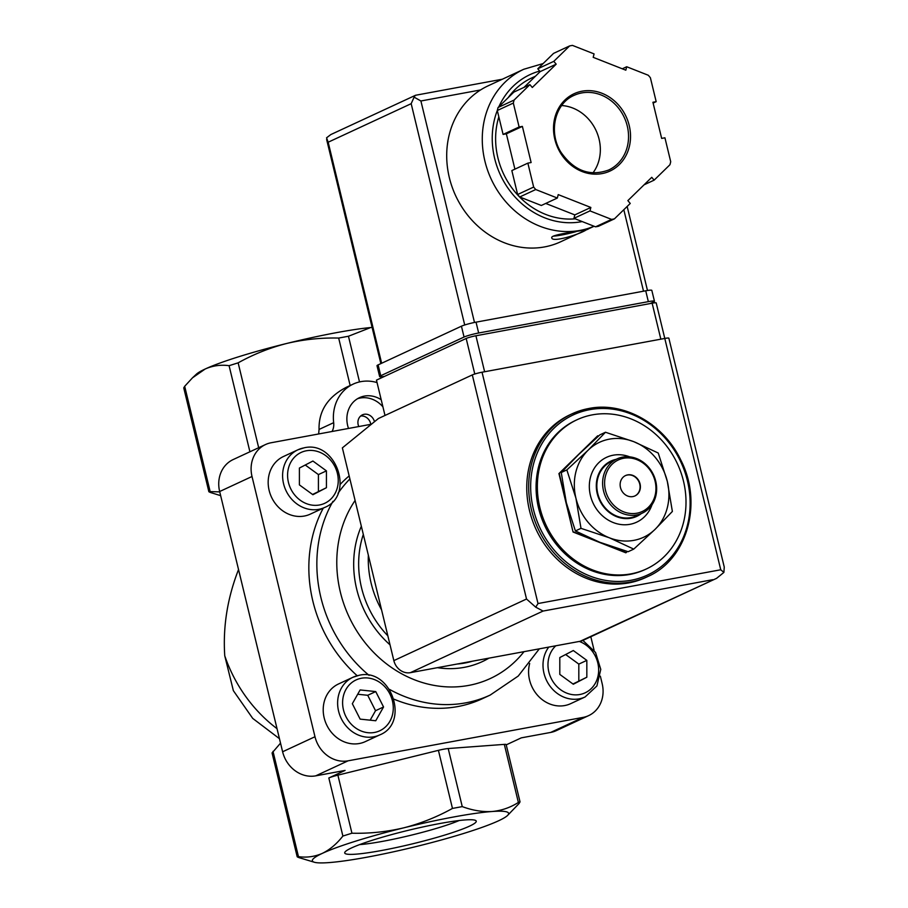 <?xml version="1.0" encoding="UTF-8"?>
<svg xmlns="http://www.w3.org/2000/svg" width="908" height="908" viewBox="0 0 908 908"><rect width="100%" height="100%" fill="white"/><g stroke="black" fill="none" stroke-linecap="round" stroke-linejoin="round"><path stroke-width="1.36" d="M280.527 743.141L272.116 752.914M314.44 862.271L299.209 857.697C296.848 856.834 296.61 856.494 298.471 856.664C306.836 857.788 314.804 856.675 322.374 853.35C329.899 849.661 336.743 843.895 342.884 836.052L351.941 833.215C369.533 833.646 386.853 831.841 403.89 827.801A100.958 10.556 166.4 0 0 322.374 853.35A100.958 10.556 166.4 0 0 314.44 862.271A100.958 10.556 166.4 0 0 328.957 862.6A100.958 10.556 166.4 0 0 417.067 846.313A100.958 10.556 166.4 0 0 498.594 820.775A100.958 10.556 166.4 0 0 507.424 815.588A100.958 10.556 166.4 0 0 492 811.514A100.958 10.556 166.4 0 0 403.89 827.801C420.835 823.454 437.032 816.984 452.468 808.426L462.251 806.61C472.557 810.435 482.477 812.07 492 811.514C501.443 810.651 510.239 807.621 518.377 802.445L519.989 801.923L519.104 803.478L507.424 815.588M371.406 424.218L271.129 442.752A29.919 26.366 65.1 0 0 265.533 444.534L233.163 459.561A29.919 26.366 65.1 0 0 219.657 491.523L282.615 751.767A29.919 26.366 65.1 0 0 315.712 775.852L345.085 770.427L328.832 777.974A11.214 1.169 -13.6 0 1 337.889 775.137L351.941 833.215M265.533 444.534A29.919 26.366 65.1 0 0 252.015 476.496L314.985 736.74A29.919 26.366 65.1 0 0 348.082 760.825L583.05 717.399L550.679 732.427L521.306 737.852L506.233 744.855M646.326 568.976L645.043 569.566A82.265 72.504 -114.9 0 1 544.641 525.494A82.265 72.504 -114.9 0 1 575.751 420.347L577.034 419.746A82.265 72.504 65.1 0 0 542.473 516.402A82.265 72.504 65.1 0 0 630.924 573.879A82.265 72.504 65.1 0 0 646.326 568.976A82.265 72.504 65.1 0 0 680.886 472.319A82.265 72.504 65.1 0 0 592.447 414.843A82.265 72.504 65.1 0 0 577.034 419.746M647.552 576.648C687.106 559.703 703.155 503.373 680.864 460.186C663.861 423.888 623.807 401.336 588.849 408.486L571.961 413.855A89.744 79.098 -114.9 0 0 538.024 528.569A89.744 79.098 -114.9 0 0 647.552 576.648L645.633 577.545A89.744 79.098 -114.9 0 1 536.095 529.455A89.744 79.098 -114.9 0 1 570.042 414.752L571.961 413.855A89.744 79.098 -114.9 0 1 588.77 408.509M219.736 491.886L210.157 491.603C208.295 491.421 208.534 491.773 210.894 492.635L220.655 495.654M183.802 387.852L184.687 386.297L210.157 491.603L208.919 491.682M184.687 386.297L192.507 377.807L205.197 369C212.812 365.652 220.78 364.551 229.088 365.686L238.146 362.837C253.559 354.279 269.755 347.809 286.712 343.462A100.958 10.556 -13.6 0 1 372.098 327.402M192.507 377.796L196.366 374.198A100.958 10.556 -13.6 0 1 205.197 369A100.958 10.556 -13.6 0 1 286.712 343.462C303.749 339.444 321.057 337.64 338.673 338.06L348.456 336.244L370.18 327.743M277.031 728.67A138.357 121.933 -114.9 0 1 224.753 655.78L233.356 690.659L252.719 718.398L279.448 738.681M351.419 847.981A67.669 7.071 -13.6 0 1 421.494 827.256A67.669 7.071 -13.6 0 1 475.803 820.571A67.669 7.071 -13.6 0 1 412.141 843.929A67.669 7.071 -13.6 0 1 344.847 852.249A67.669 7.071 -13.6 0 1 351.419 847.981M224.753 655.78C222.835 626.724 227.431 597.986 238.532 569.566M319.049 429.45C318.617 411.029 327.743 396.955 346.425 387.239L353.201 384.095A41.132 36.252 65.1 0 0 333.667 422.674L319.049 429.45L318.651 433.967M377.047 382.574A41.132 36.252 65.1 0 0 353.201 384.095M297.234 856.755L298.471 856.664L273.002 751.359M332.056 431.493A14.959 13.177 65.1 0 0 333.667 422.674M348.513 428.451A26.173 23.075 -114.9 0 1 359.5 397.659A26.173 23.075 -114.9 0 1 364.403 396.092A26.173 23.075 -114.9 0 1 381.19 399.724M550.679 732.427A29.919 26.366 65.1 0 0 556.286 730.645L588.656 715.617A29.919 26.366 65.1 0 0 602.163 683.656L600.347 676.165M337.889 775.137L438.416 750.349A11.214 1.169 -13.6 0 1 448.2 748.544L504.326 744.378A11.214 1.169 -13.6 0 1 506.165 744.571L520.046 801.912M594.093 650.298L590.813 636.735M583.05 717.399A29.919 26.366 65.1 0 0 588.656 715.617M379.726 734.924C410.291 722.813 391.042 667.448 359.103 675.302L352.951 677.266A31.78 28.012 -114.9 0 0 340.931 717.888A31.78 28.012 -114.9 0 0 379.726 734.924L365.3 741.62A31.78 28.012 -114.9 0 1 326.517 724.584A31.78 28.012 -114.9 0 1 338.536 683.962L352.951 677.266A31.78 28.012 -114.9 0 1 358.91 675.37M324.689 507.447C355.266 495.337 336.005 439.983 304.066 447.837L297.926 449.8A31.78 28.012 -114.9 0 0 285.906 490.422A31.78 28.012 -114.9 0 0 324.689 507.447L310.275 514.144A31.78 28.012 -114.9 0 1 271.481 497.119A31.78 28.012 -114.9 0 1 283.5 456.497L297.926 449.8A31.78 28.012 -114.9 0 1 303.874 447.905M548.773 647.086A31.78 28.012 -114.9 0 0 549.851 685.949A31.78 28.012 -114.9 0 0 585.104 696.958L570.678 703.655A31.78 28.012 -114.9 0 1 539.204 697.026A31.78 28.012 -114.9 0 1 529.67 663.487M389.487 689.376A130.877 115.35 -114.9 0 0 490.218 695.051L482.205 698.774A130.877 115.35 -114.9 0 1 394.049 699.205M357.185 675.734A130.877 115.35 -114.9 0 1 323.271 508.105M340.239 484.361A130.877 115.35 -114.9 0 1 349.16 475.917M381.564 609.858A93.479 82.39 -114.9 0 1 368.353 555.242M598.531 436.044L597.543 435.931L558.931 473.59L573.062 532.02L625.816 552.79L627.337 551.485M597.861 435.783L559.249 473.443L573.062 532.02M573.379 531.872L626.134 552.643M566.853 469.913L575.933 498.197L580.995 528.342L609.37 537.797L633.75 549.113L628.143 551.712L599.757 542.258L575.388 530.942L566.32 502.657L561.246 472.512L578.555 454.613L599.87 434.853L605.477 432.253L588.168 450.152L566.853 469.913L561.246 472.512M580.995 528.342L575.388 530.942M633.75 549.113L655.065 529.353L672.374 511.454L667.301 481.308L658.232 453.024L633.863 441.708L605.477 432.253M625.385 475.633A11.214 9.886 -114.9 0 1 627.326 475.043A11.214 9.886 -114.9 0 1 639.357 482.784A11.214 9.886 -114.9 0 1 634.828 495.984M627.644 474.884A11.214 9.886 -114.9 0 1 639.709 482.727A11.214 9.886 -114.9 0 1 634.998 495.904A11.214 9.886 -114.9 0 1 621.299 489.9A11.214 9.886 -114.9 0 1 625.544 475.554A11.214 9.886 -114.9 0 1 627.644 474.884M623.626 458.268A28.42 25.049 -114.9 0 1 655.077 495.496A28.42 25.049 -114.9 0 1 612.117 503.441A28.42 25.049 -114.9 0 1 623.626 458.268M622.638 457.11A29.919 26.366 -114.9 0 1 654.793 478.017A29.919 26.366 -114.9 0 1 642.228 513.168A29.919 26.366 -114.9 0 1 605.715 497.13A29.919 26.366 -114.9 0 1 617.031 458.903A29.919 26.366 -114.9 0 1 622.638 457.11M642.228 513.168L636.463 515.835A29.919 26.366 -114.9 0 1 599.95 499.809A29.919 26.366 -114.9 0 1 611.266 461.582L617.031 458.903M641.264 513.61A30.509 26.888 -114.9 0 1 599.473 500.036A30.509 26.888 -114.9 0 1 616.067 459.346M652.012 504.723A35.752 31.508 -114.9 0 1 597.85 510.875A35.752 31.508 -114.9 0 1 613.252 455.192A35.752 31.508 -114.9 0 1 629.789 456.872M633.863 441.708A52.346 46.138 -114.9 0 1 667.301 481.308A52.346 46.138 -114.9 0 1 655.065 529.353A52.346 46.138 -114.9 0 1 609.37 537.797A52.346 46.138 -114.9 0 1 575.933 498.197A52.346 46.138 -114.9 0 1 588.168 450.152A52.346 46.138 -114.9 0 1 633.863 441.708M559.805 674.406L573.311 684.235L586.829 677.22L586.829 660.377L573.311 650.537L559.805 657.551L559.805 674.406M299.402 484.895L312.908 494.724L326.426 487.709L326.426 470.866L312.908 461.037L299.402 468.04L299.402 484.895M352.338 703.723L360.136 719.125L375.742 720.759L383.551 706.98L375.742 691.578L360.136 689.944L352.338 703.723M312.556 494.474L326.426 487.709M318.413 491.432L318.413 474.589L326.426 470.866M318.413 474.589L305.247 465.01M370.169 720.169L375.537 710.703L383.551 706.98M375.537 710.703L367.729 695.29L375.742 691.578M367.729 695.29L357.707 694.245M572.971 683.985L586.829 677.22M578.816 680.943L578.816 664.1L586.829 660.377M578.816 664.1L565.65 654.52M459.187 820.526A60.45 6.322 -13.6 0 1 359.602 844.61M357.468 398.737A26.173 23.075 -114.9 0 1 360.238 398.033A26.173 23.075 -114.9 0 1 382.915 406.829M358.774 426.556A9.352 8.24 -114.9 0 1 362.417 414.854A9.352 8.24 -114.9 0 1 364.165 414.298A9.352 8.24 -114.9 0 1 374.482 421.709M360.624 416.034A9.352 8.24 -114.9 0 1 370.816 424.331M723.892 572.403L720.748 569.77L538.001 603.548L535.731 607.18L526.526 599.019L393.845 660.615A14.959 13.177 65.1 0 0 410.393 672.669L580.099 641.298L716.582 578.351L723.892 572.403L724.255 567.057L668.856 338.173A7.48 0.783 166.4 0 0 664.792 338.446L656.2 302.931A7.48 0.783 166.4 0 0 652.137 303.204L475.917 335.767A7.48 0.783 166.4 0 0 466.179 338.468L376.457 380.134L385.003 415.455M720.748 569.77L664.792 338.446L482.034 372.223A7.48 0.783 166.4 0 0 472.308 374.913L378.409 418.52L342.373 447.871L393.845 660.615M535.731 607.18L543.075 611.061L410.393 672.669M580.099 641.298A14.959 13.177 65.1 0 0 582.891 640.412L595.535 652.455L600.767 669.378L596.919 685.937L585.104 696.958M594.036 226.24A85.999 75.795 65.1 0 1 490.672 177.979A85.999 75.795 65.1 0 1 523.757 69.269L488.186 85.795A85.999 75.795 65.1 0 0 480.548 89.96A85.999 75.795 65.1 0 0 457.848 200.135A85.999 75.795 65.1 0 0 560.622 241.8L582.289 231.733M586.148 229.951L588.089 229.02C589.621 230.212 549.669 234.105 551.78 237.805C551.871 242.879 579.236 234.502 586.148 229.951M594.07 53.901L572.471 45.4A89.744 79.098 65.1 0 0 569.611 45.933L553.801 61.347L556.184 64.173L532.292 87.474L529.909 84.648L514.098 100.062A89.744 79.098 65.1 0 0 513.326 103.069L519.115 126.995L522.384 126.394L531.123 162.532L527.866 163.134L533.654 187.059A89.744 79.098 65.1 0 0 535.743 189.534L557.342 198.046L558.216 194.607L590.847 207.455L589.973 210.894L611.572 219.396A89.744 79.098 65.1 0 0 614.432 218.862L630.243 203.449L627.859 200.623L651.751 177.321L654.135 180.147L669.945 164.734A89.744 79.098 65.1 0 0 670.717 161.726L664.928 137.8L661.66 138.402L652.92 102.263L656.178 101.662L650.389 77.736A89.744 79.098 65.1 0 0 648.301 75.262L626.702 66.749L625.828 70.188L593.196 57.34L594.07 53.901M529.909 84.648L513.883 92.083L498.072 107.507A89.744 79.098 65.1 0 0 497.3 110.504L513.326 103.069M498.072 107.507L514.098 100.062M523.984 87.395L540.158 71.618L537.774 68.792L553.585 53.368L569.611 45.933M545.719 203.437L574.821 214.901L573.947 218.329L595.557 226.83A89.744 79.098 65.1 0 0 598.406 226.308L614.432 218.862M595.557 226.83L611.572 219.396M527.866 163.134L511.84 170.579L517.628 194.505A89.744 79.098 65.1 0 0 519.716 196.979L535.743 189.534M517.628 194.505L533.654 187.059M497.3 110.504L503.089 134.429L506.358 133.828L514.904 169.149M519.716 196.979L541.316 205.48L557.342 198.046M474.487 322.454L420.903 100.981L414.116 97.156L411.176 103.682L328.174 142.215L326.574 137.8L330.841 134.554L415.569 95.261L502.328 79.223M414.116 97.156L415.262 95.363M535.448 76.215L531.679 77.963A74.785 65.909 65.1 0 0 508.23 97.599M498.832 116.814A74.785 65.909 65.1 0 0 575.218 218.828M592.958 172.906A41.132 36.252 65.1 0 0 599.076 139.151A41.132 36.252 65.1 0 0 561.677 105.544M503.089 134.429L519.115 126.995M506.358 133.828L522.384 126.394M574.821 214.901L590.847 207.455M573.947 218.329L589.973 210.894M644.033 184.835L654.135 180.147M653.113 103.081L656.178 101.662M622.298 68.792L626.702 66.749M540.158 71.618L556.184 64.173M537.774 68.792L553.801 61.347M384.595 376.355A11.214 1.169 -13.6 0 1 379.623 376.559L377.002 365.72A11.214 1.169 -13.6 0 1 378.114 364.891L461.434 326.199A11.214 1.169 -13.6 0 1 476.03 322.158L645.724 290.787A11.214 1.169 -13.6 0 1 651.819 290.378L654.452 301.229A11.214 1.169 -13.6 0 1 653.34 302.058L650.037 303.59M379.623 376.559A11.214 1.169 -13.6 0 1 380.736 375.73L464.056 337.038A11.214 1.169 -13.6 0 1 478.652 332.998L648.346 301.638A11.214 1.169 -13.6 0 1 654.452 301.229M553.222 236.125A18.693 1.952 166.4 0 0 576.035 231.631M328.832 777.974L342.884 836.052M589.769 409.656A88.246 77.77 -114.9 0 1 687.413 525.278A88.246 77.77 -114.9 0 1 554.016 549.942A88.246 77.77 -114.9 0 1 589.769 409.656M249.916 451.787L229.088 365.686M258.678 447.712L238.146 362.837M359.511 381.928L348.456 336.244M350.147 385.503L338.673 338.06M504.326 744.378L518.377 802.445M448.2 748.544L462.251 806.61M438.416 750.349L452.468 808.426M348.082 760.825L315.712 775.852M314.985 736.74L282.615 751.767M252.015 476.496L219.657 491.523M369.079 675.37A130.877 115.35 -114.9 0 1 332.975 501.329M338.037 493.305A130.877 115.35 -114.9 0 1 349.898 478.936M523.995 651.672A115.918 102.161 -114.9 0 1 379.623 658.13A115.918 102.161 -114.9 0 1 355.096 500.467M488.958 658.141A97.224 85.681 -114.9 0 1 437.384 667.675M390.031 644.839A97.224 85.681 -114.9 0 1 361.339 526.254M472.557 661.172A93.479 82.39 -114.9 0 1 457.201 664.02M387.841 635.816A93.479 82.39 -114.9 0 1 363.314 534.415M579.327 641.445A28.046 24.72 -114.9 0 1 596.363 681.17A28.046 24.72 -114.9 0 1 558.624 688.15A28.046 24.72 -114.9 0 1 555.798 645.792M306.348 450.777A28.046 24.72 -114.9 0 1 337.39 487.517A28.046 24.72 -114.9 0 1 294.998 495.348A28.046 24.72 -114.9 0 1 306.348 450.777M361.384 678.242A28.046 24.72 -114.9 0 1 392.415 714.982A28.046 24.72 -114.9 0 1 350.023 722.825A28.046 24.72 -114.9 0 1 361.384 678.242M538.001 603.548L482.034 372.223M526.526 599.019L472.308 374.913M712.769 579.69L543.075 611.061M475.917 335.767L484.622 371.747M466.179 338.468L474.782 374.005M652.137 303.204L660.842 339.172M629.221 125.52A42.631 37.569 65.1 0 0 564.787 100.152A42.631 37.569 65.1 0 0 582.051 171.521A42.631 37.569 65.1 0 0 629.221 125.52M328.174 142.215L381.644 363.245M411.176 103.682L464.714 324.973M623.819 209.714L643.522 291.196M420.903 100.981L480.548 89.96M539.692 71.062A78.519 69.212 65.1 0 0 498.867 106.735M497.334 110.379A78.519 69.212 65.1 0 0 510.319 191.35A78.519 69.212 65.1 0 0 582.187 221.575M627.28 126.064A41.132 36.252 65.1 0 0 574.06 95.385C554.936 103.41 548.126 132.125 561.008 152.306C574.106 170.886 590.007 176.788 608.7 170A41.132 36.252 65.1 0 0 627.28 126.064M380.736 375.73L378.114 364.891M464.056 337.038L461.434 326.199M478.652 332.998L476.03 322.158M648.346 301.638L645.724 290.787M208.863 491.693L183.745 387.864M272.06 752.925L297.188 856.766M490.218 695.051L518.252 676.04L539.329 648.834M716.571 578.339L582.891 640.412M585.717 230.144L586.545 229.758M587.964 229.1L594.093 226.262M326.619 139.423L380.861 363.609M627.156 206.457L647.483 290.492M523.757 69.269L543.143 63.549"/></g></svg>
